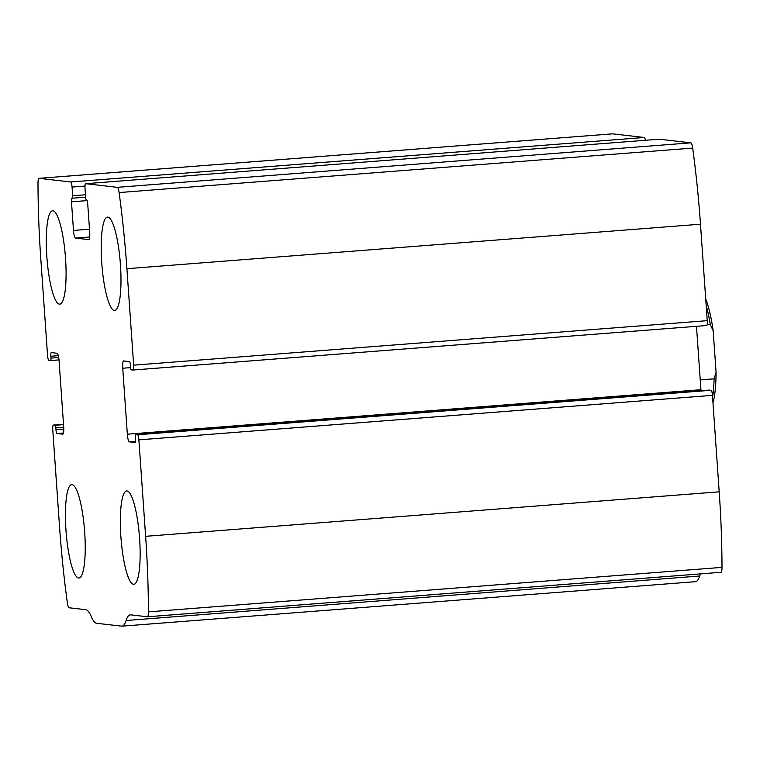 <?xml version="1.0" encoding="UTF-8"?>
<svg xmlns="http://www.w3.org/2000/svg" width="760" height="760" viewBox="0 0 760 760"><rect width="100%" height="100%" fill="white"/><g stroke="black" fill="none" stroke-linecap="round" stroke-linejoin="round"><path stroke-width="1.14" d="M58.681 357.513L50.967 358.112A2.498 0.494 85.6 0 1 50.654 360.544L48.887 360.344A4.997 0.988 85.6 0 1 47.547 355.252L40.803 258.79A237.253 46.892 85.6 0 1 38 183.236A7.495 1.482 85.6 0 1 39.007 178.325A7.495 1.482 85.6 0 1 39.064 178.325L70.709 181.972A4.997 0.988 85.6 0 1 72.057 187.064L72.665 195.776A2.498 0.494 85.6 0 1 72.361 198.208A2.498 0.494 85.6 0 1 72.343 198.208L71.962 198.16A3.743 0.741 85.6 0 0 71.934 198.16A3.743 0.741 85.6 0 0 71.478 201.809L73.482 230.441A7.495 1.482 85.6 0 0 75.496 238.079L88.73 239.609A7.495 1.482 85.6 0 0 88.787 239.609A7.495 1.482 85.6 0 0 89.699 232.313L87.704 203.68A3.743 0.741 85.6 0 0 86.688 199.861L86.317 199.814A2.498 0.494 85.6 0 1 85.642 197.267L85.034 188.556A4.997 0.988 85.6 0 1 85.642 183.692A4.997 0.988 85.6 0 1 85.68 183.692L117.325 187.331A7.495 1.482 85.6 0 1 119.102 192.565A237.253 46.892 85.6 0 1 126.91 268.688L133.655 365.161A4.997 0.988 85.6 0 1 133.048 370.025A4.997 0.988 85.6 0 1 133.009 370.025L131.261 369.825A2.498 0.494 85.6 0 1 130.587 367.279L130.454 365.408A3.743 0.741 85.6 0 0 129.447 361.589L123.7 360.933A7.495 1.482 85.6 0 0 123.642 360.924A7.495 1.482 85.6 0 0 122.73 368.229L127.338 434.197A7.495 1.482 85.6 0 0 129.361 441.835L135.1 442.5A3.743 0.741 85.6 0 0 135.128 442.5L135.1 442.5M85.642 183.692L659.224 139.203A4.997 0.988 85.6 0 1 659.224 139.203A4.997 0.988 85.6 0 1 659.262 139.203L690.906 142.842A7.495 1.482 85.6 0 1 692.683 148.086A237.253 46.892 85.6 0 1 700.482 224.209L707.237 320.673A4.997 0.988 85.6 0 1 706.619 325.536A4.997 0.988 85.6 0 1 706.582 325.536L133.076 370.015M147.468 616.769L720.936 572.289A7.495 1.482 85.6 0 0 720.993 572.289A7.495 1.482 85.6 0 0 722 567.378A237.253 46.892 85.6 0 0 719.197 491.825L712.452 395.361A4.997 0.988 85.6 0 0 711.113 390.269L137.531 434.748A4.997 0.988 85.6 0 1 138.88 439.85L145.625 536.313A237.253 46.892 85.6 0 1 148.418 611.866A7.495 1.482 85.6 0 1 147.411 616.778A7.495 1.482 85.6 0 1 147.355 616.769L130.625 614.85A52.44 10.364 85.6 0 0 130.226 614.84A52.44 10.364 85.6 0 0 126.103 620.502A52.44 10.364 85.6 0 1 121.98 626.164A52.44 10.364 85.6 0 1 121.572 626.154L96.615 623.285A52.44 10.364 85.6 0 1 91.219 616.483A52.44 10.364 85.6 0 0 85.823 609.691L69.094 607.772A7.495 1.482 85.6 0 1 67.317 602.528A237.253 46.892 85.6 0 1 59.517 526.404L52.763 429.941A4.997 0.988 85.6 0 1 53.38 425.077A4.997 0.988 85.6 0 1 53.418 425.077L55.166 425.277A2.498 0.494 85.6 0 1 55.841 427.823L55.964 429.685A3.743 0.741 85.6 0 0 56.981 433.513L62.719 434.169A7.495 1.482 85.6 0 0 62.776 434.169A7.495 1.482 85.6 0 0 63.697 426.873L59.08 360.905A7.495 1.482 85.6 0 0 57.057 353.257L51.319 352.602A3.743 0.741 85.6 0 1 51.319 352.602A3.743 0.741 85.6 0 0 50.834 356.25L50.967 358.112M612.531 133.845A7.495 1.482 85.6 0 1 612.588 133.836A7.495 1.482 85.6 0 1 612.645 133.836L644.29 137.484A4.997 0.988 85.6 0 1 645.364 140.277M121.98 626.164L695.552 581.675A52.44 10.364 85.6 0 0 699.675 576.014A52.44 10.364 85.6 0 1 700.473 573.876M701.005 390.706A7.495 1.482 85.6 0 1 700.919 389.709L696.483 326.325M709.327 390.07A2.498 0.494 85.6 0 1 709.346 390.06A2.498 0.494 85.6 0 1 709.365 390.06L137.531 434.748M711.113 390.269L135.764 434.549A2.498 0.494 85.6 0 1 135.784 434.549M46.825 256.395A46.825 9.253 -94.4 0 0 59.803 304.152A46.825 9.253 -94.4 0 0 65.407 256.756A46.825 9.253 -94.4 0 0 52.563 210.786A46.825 9.253 -94.4 0 0 46.825 256.395M65.968 530.233A46.825 9.253 -94.4 0 0 78.954 577.999A46.825 9.253 -94.4 0 0 84.559 530.594A46.825 9.253 -94.4 0 0 71.706 484.633A46.825 9.253 -94.4 0 0 65.968 530.233M101.736 262.713A46.825 9.253 -94.4 0 0 114.712 310.469A46.825 9.253 -94.4 0 0 120.317 263.074A46.825 9.253 -94.4 0 0 107.473 217.103A46.825 9.253 -94.4 0 0 101.736 262.713M120.878 536.55A46.825 9.253 -94.4 0 0 133.864 584.317A46.825 9.253 -94.4 0 0 139.469 536.921A46.825 9.253 -94.4 0 0 126.616 490.95A46.825 9.253 -94.4 0 0 120.878 536.55M135.128 442.5A3.743 0.741 85.6 0 0 135.593 438.852L135.46 436.981A2.498 0.494 85.6 0 1 135.764 434.549M50.654 360.544A2.498 0.494 85.6 0 1 50.635 360.544L58.995 359.898L50.673 360.544M712.975 402.772A59.935 11.847 -94.4 0 0 716.082 372.305L713.174 330.724A59.935 11.847 -94.4 0 0 705.717 299.041M713.174 330.724L710.296 324.577A62.434 12.341 -94.4 0 0 706.163 305.444M712.595 397.318A62.434 12.341 -94.4 0 0 714.086 378.831L716.082 372.305M714.086 378.831L700.236 379.905M710.296 324.577L707.066 324.824M690.906 142.842L117.325 187.331M659.262 139.203L85.68 183.692M719.197 491.825L145.625 536.313M712.452 395.361L138.88 439.85M612.645 133.836L39.064 178.325M644.29 137.484L70.709 181.972M692.683 148.086L119.102 192.565M700.482 224.209L126.91 268.688M707.237 320.673L133.655 365.161M722 567.378L148.418 611.866M699.675 576.014L126.103 620.502M53.38 425.077L63.517 424.289L53.418 425.077M63.536 424.622L55.166 425.277M63.716 427.215L55.841 427.823M63.783 429.087L55.964 429.685M63.46 433.01L56.981 433.513M58.301 355.67L50.834 356.25M84.996 186.057L72.057 187.064M85.471 194.778L72.665 195.776M72.361 198.208L85.633 197.182L72.38 198.208M87.172 200.593L71.478 201.809M89.49 229.197L73.482 230.441M89.699 236.977L75.496 238.079M135.565 441.36L129.361 441.835M700.919 389.709L127.338 434.197M130.615 367.612L122.73 368.229M612.588 133.836L39.007 178.325M720.993 572.289L147.411 616.778M706.619 325.536L133.048 370.025"/></g></svg>
